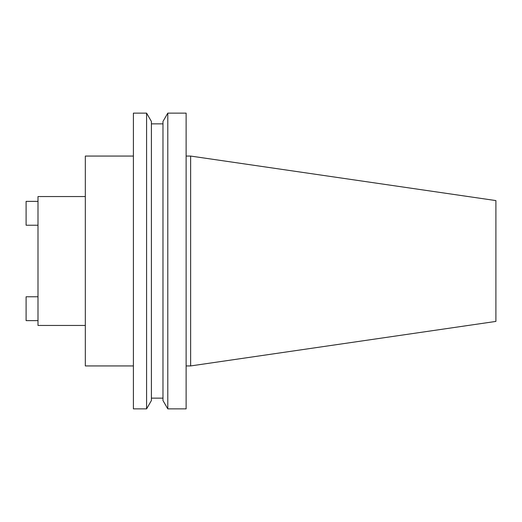 <?xml version="1.0" encoding="UTF-8"?>
<svg xmlns="http://www.w3.org/2000/svg" width="522" height="522" viewBox="0 0 522 522"><rect width="100%" height="100%" fill="white"/><g stroke="black" fill="none" stroke-linecap="round" stroke-linejoin="round"><path stroke-width="0.78" d="M85.321 196.553L37.995 196.553L37.995 325.447L85.321 325.447M190.634 365.935L495.9 321.415L495.9 200.585L190.634 156.065L190.634 365.935L186.126 365.935M167.79 261L167.79 408.87L186.126 408.87L186.126 113.13L167.79 113.13L167.79 261M167.79 113.13L162.975 121.469L162.975 400.531L167.79 408.87M146.591 113.13L151.406 121.469L151.406 400.531L146.591 408.87L146.591 113.13L133.397 113.13L133.397 408.87L146.591 408.87M133.397 156.065L85.321 156.065L85.321 365.935L133.397 365.935M37.995 296.777L26.1 296.777L26.1 320.625L37.995 320.625M37.995 201.375L26.1 201.375L26.1 225.223L37.995 225.223M151.406 398.142L162.975 398.142M151.406 123.858L162.975 123.858M186.126 156.065L190.634 156.065"/></g></svg>
